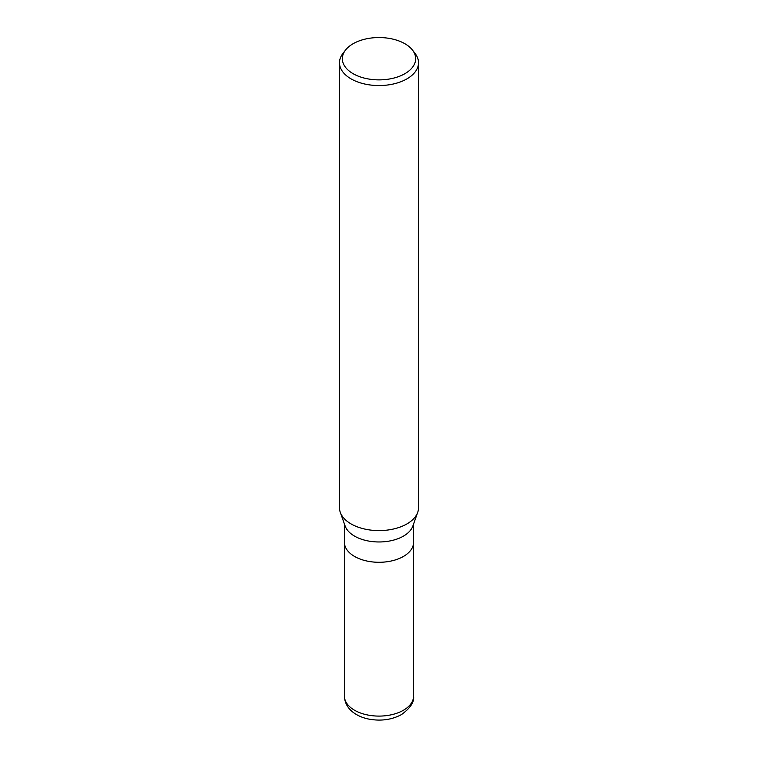 <?xml version="1.0" encoding="UTF-8"?>
<svg xmlns="http://www.w3.org/2000/svg" width="758" height="758" viewBox="0 0 758 758"><rect width="100%" height="100%" fill="white"/><g stroke="black" fill="none" stroke-linecap="round" stroke-linejoin="round"><path stroke-width="1.14" d="M417.658 512.484L412.864 526.014A34.565 19.954 180 0 1 403.446 536.124A34.565 19.954 180 0 1 369.061 541.127A34.565 19.954 180 0 1 345.136 526.014L340.342 512.484M403.446 556.448A34.565 19.954 180 0 0 413.565 542.33A34.565 19.954 180 0 1 403.446 556.448A34.565 19.954 180 0 1 365.773 560.768A34.565 19.954 180 0 1 344.435 542.33L344.435 524.034M412.466 50.075L415.062 53.43A39.511 22.806 180 0 1 418.511 62.743A39.511 22.806 180 0 1 406.932 78.87A39.511 22.806 180 0 1 363.878 83.816A39.511 22.806 180 0 1 339.489 62.743A39.511 22.806 180 0 1 342.938 53.43L345.534 50.075A36.659 21.167 180 0 1 353.076 43.746A36.659 21.167 180 0 1 412.466 50.075A36.659 21.167 180 0 1 404.924 73.678A36.659 21.167 180 0 1 358.212 76.141A36.659 21.167 180 0 1 345.534 50.075M418.511 62.743L418.511 507.784A39.511 22.806 180 0 1 406.932 523.92A39.511 22.806 180 0 1 363.878 528.857A39.511 22.806 180 0 1 339.489 507.784L339.489 62.743M417.705 512.361A39.511 22.806 180 0 1 406.932 523.92M413.565 542.453L413.565 696.138A34.565 19.954 180 0 1 403.446 710.246A34.565 19.954 180 0 1 365.773 714.576A34.565 19.954 180 0 1 344.435 696.138L344.435 542.453M413.565 542.33L413.565 524.034M413.565 696.138C414.446 701.927 410.41 708.076 401.475 714.586C391.678 719.825 380.743 721.322 368.682 719.067C362.447 717.798 357.141 715.448 352.773 712.046C347.401 707.754 344.625 702.448 344.435 696.138"/></g></svg>
